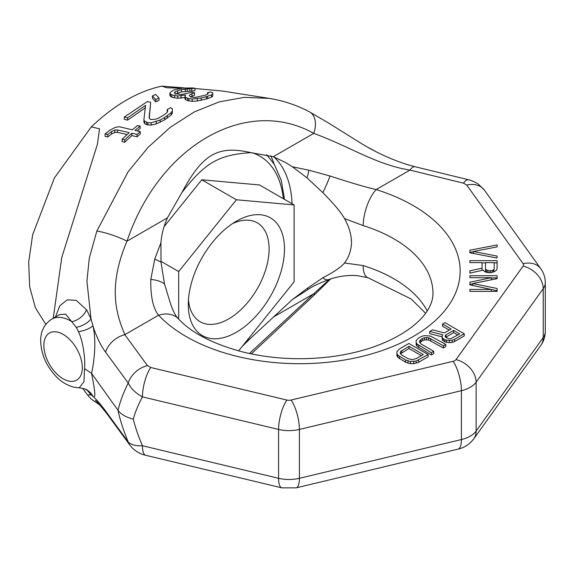 <?xml version="1.0" encoding="UTF-8"?>
<svg xmlns="http://www.w3.org/2000/svg" width="574" height="574" viewBox="0 0 574 574"><rect width="100%" height="100%" fill="white"/><g stroke="black" fill="none" stroke-linecap="round" stroke-linejoin="round"><path stroke-width="0.86" d="M55.463 316.984L59.825 305.755L67.273 299.85L76.112 300.302L86.559 309.716L90.993 318.821L86.925 281.167L89.314 258.006L96.834 231.1L128.138 171.719L148.106 147.346L170.291 127.285L194.12 112.016L218.974 101.957L244.208 97.358L269.184 98.384C283.255 100.615 296.672 105.099 309.436 111.837L309.436 111.837A21.762 14.192 117.8 0 1 313.748 133.362C350.542 146.858 375.798 164.53 409.908 170.105L463.483 183.163A21.762 6.902 103.7 0 1 468.628 179.784L468.628 179.784C468.205 179.762 472.065 180.085 478.522 184.29L484.42 190.173L540.808 268.768C543.75 272.908 545.25 277.543 545.3 282.652L545.3 331.514A27.2 15.706 180 0 1 543.226 337.526L543.226 288.665L476.126 382.191L476.126 431.06A27.2 15.706 180 0 1 461.403 439.555L461.403 390.693L299.406 429.438L299.406 478.3A27.2 15.706 180 0 1 278.584 478.3L142.452 445.74C138.097 435.537 135.048 426.661 133.312 419.12C126.18 417.348 121.092 414.428 118.05 410.36L91.524 373.287L84.5 368.637C85.476 362.007 83.818 343.051 78.502 331.722A16.323 6.465 168.8 0 0 92.938 325.767C97.157 343.611 93.074 367.496 91.524 373.287C93.074 381.653 97.157 399.935 92.938 396.376C96.138 399.088 100.357 403.96 105.587 411.006A21.762 16.366 143.8 0 0 107.273 414.184A21.762 16.366 143.8 0 0 107.273 414.191A21.762 16.366 143.8 0 0 107.281 414.198M105.587 411.006L128.217 441.987C130.865 444.793 135.608 446.048 142.452 445.74A21.762 6.802 103.4 0 0 145.717 455.297L281.856 487.857A21.762 6.802 103.4 0 1 278.584 478.3L278.584 429.438L142.452 396.878C138.097 405 135.048 412.419 133.312 419.12M95.442 400.623C95.542 399.877 99.481 404.397 107.273 414.191L129.868 445.08A21.762 16.373 143.9 0 1 128.217 441.987C123.223 429.797 119.83 419.25 118.05 410.36C119.83 402.274 123.223 393.161 128.217 383.016L105.587 352.178C100.357 344.938 96.138 336.134 92.938 325.767L90.993 318.821A16.323 8.976 161.7 0 1 76.249 327.367L78.502 331.722M86.559 389.466L90.993 394.797L87.535 394.969L90.986 398.858L100.149 405.258M53.231 318.269L61.762 257.439L97.437 144.253L99.539 128.798L91.266 126.897C114.793 104.676 138.327 91.087 161.854 86.143L184.469 87.93M269.184 98.384L222.095 90.993L194.988 88.496M181.312 88.202L166.79 87.757L161.854 86.143M175.048 94.15L181.449 91.89L194.988 90.728L194.988 88.274L192.383 87.951L182.03 88.102L173.685 90.032L170.521 92.22L169.904 93.246L170.586 94.222L174.532 95.578L177.789 95.951L185.553 95.026L184.95 96.454L185.632 97.429L188.918 98.635L192.182 99.001L201.237 97.989L206.382 96.626L211.497 94.789L212.753 93.849L212.696 92.687L210.723 91.976L207.515 92.672L208.197 93.418L207.58 94.215L205.033 95.27L195.375 97.365L190.819 97.063L189.477 95.966L189.456 95.198L191.989 93.612L194.557 92.837L191.938 92.235L181.635 94.48L175.113 93.706L174.417 92.385L175.048 91.783L181.449 89.494L194.988 88.274M169.904 93.246L169.904 95.593L171.913 97.286L177.789 98.29L185.553 97.379M184.95 96.454L184.95 98.8L185.632 99.768L187.612 100.651L192.182 101.34L197.363 100.974L206.382 98.993L211.497 97.193L212.753 96.26L212.753 93.849M190.561 96.848L194.557 95.227L194.557 92.837M152.447 95.915L152.447 98.233L155.798 101.899L159.005 100.299L159.005 97.982L155.647 94.43L152.447 95.915L155.798 99.589L159.005 97.982M124.314 117.024L127.586 117.806L145.538 105.358L143.916 119.794L144.598 121.236L147.891 122.671L151.149 122.807L160.203 119.995L164.709 117.476L171.102 112.748L172.358 110.868L172.308 108.723L170.327 107.711L167.12 109.577L167.802 110.832L167.192 112.339L164.638 114.549L158.216 118.287L154.98 119.335L150.424 119.471L149.089 117.907L150.668 102.351L147.396 101.548L124.314 117.024L124.314 119.37L127.586 120.153L145.538 107.668M143.916 119.794L143.916 122.133L144.598 123.575L146.578 124.694L151.149 125.146L156.329 123.862L164.709 119.801L171.102 115.058L172.358 113.178L172.358 110.868M167.12 109.577L167.264 112.152M149.283 118.136L150.668 102.351M105.078 133.936L107.697 134.503L111.564 131.575L114.793 130.076L117.397 129.932L129.186 132.616L122.133 139.195L124.752 139.769L131.805 133.211L137.043 134.409L140.25 131.611L135.012 130.398L140.142 126.093L137.523 125.476L132.393 129.789L119.299 126.768L115.396 127.299L109.584 130.384L105.078 133.936L105.078 136.39L107.697 136.956L111.564 134L114.793 132.494L117.397 132.343L127.069 134.531M122.133 139.195L122.133 141.642L124.752 142.208L131.805 135.615L137.043 136.806L140.25 133.993L140.25 131.611M137.2 130.901L140.142 128.454L140.142 126.093M84.852 388.928L88.166 390.923A16.323 15.197 -45.9 0 1 90.993 394.797L92.938 396.376A16.323 16.015 -67.7 0 0 84.852 388.928L79.262 387.823L84.005 381.674L84.5 368.637M59.581 314.609L65.716 314.15L76.249 327.367M59.495 314.66L51.739 319.137A38.085 21.984 60 0 1 71.929 321.713A16.323 11.954 146.2 0 0 86.559 309.716M105.587 352.178A21.762 16.366 -36.2 0 1 124.823 334.692C116.379 314.308 107.453 287.201 126.998 241.18C159.012 145.846 246.21 95.499 313.748 133.362L273.303 156.709L285.687 162.578L292.388 166.761L308.855 170.213L329.978 175.974C348.605 182.145 363.995 186.679 376.157 189.592A27.2 10.583 107.4 0 0 363.191 225.604A133.29 76.952 180 0 1 432.954 293.257C433.169 311.115 413.911 331.987 375.389 346.28C352.493 354.452 327.23 358.592 299.585 358.714C279.875 358.671 261.07 356.454 243.161 352.063C213.227 344.127 191.637 333.042 178.406 318.8L178.406 318.8A27.2 19.523 -43.2 0 1 178.435 318.828M96.834 231.1A21.762 3.559 19.4 0 1 126.998 241.18L167.436 217.833L181.922 192.527C205.349 162.485 218.629 154.829 250.989 152.655L273.303 156.709M309.436 111.837L329.476 123.589L361.878 143.852C376.221 152.512 391.203 159.378 406.83 164.451L415.074 166.733A21.762 6.924 103.7 0 0 409.908 170.105L376.157 189.592A160.49 92.658 180 0 1 413.151 336.565A160.49 92.658 180 0 1 158.575 315.205C153.1 308.446 150.51 296.521 150.797 279.423L154.729 259.197L160.942 242.659C161.509 234.666 163.676 226.393 167.436 217.833M330.638 278.928L315.341 294.017A21.762 2.518 -137.5 0 1 313.748 293.752L329.576 279.273M463.483 183.163L466.734 185.086L523.122 263.688A5.439 3.143 180 0 1 523.122 266.092L456.021 359.618A5.439 3.143 180 0 1 453.08 361.319L291.075 400.056A5.439 3.143 180 0 1 286.914 400.056L150.775 367.504A21.762 6.802 -76.6 0 0 142.452 396.878C135.608 393.133 130.865 388.512 128.217 383.016A21.762 16.373 -36.1 0 1 147.446 365.624L124.823 334.692L158.575 315.205A27.2 19.523 -43.2 0 1 178.406 318.8C175.752 316.209 173.205 311.431 170.765 304.471L164.516 284.015L161.014 262.21L160.942 242.659M449.234 330.1L442.561 326.247L442.561 324.03L451.157 328.988L444.348 332.92L432.545 329.813L429.739 331.428L429.739 333.652L441.973 336.802M429.739 331.428L442.762 334.786L441.973 336.177L442.411 340.038L444.872 341.925L449.342 342.656L452.169 342.441L454.586 341.516L464.201 335.962L464.201 333.745L444.965 322.638L442.561 324.03M416.143 340.698L416.179 344.787L417.011 346.201L431.347 354.933L433.75 353.548L433.75 351.324L421.058 344.005L419.4 341.652L420.979 339.327L424.588 337.713L428.642 337.734L443.365 345.778L445.768 344.386L430.636 336.113L424.954 335.611L422.536 336.063L418.518 337.907L416.143 340.698L416.179 342.57L417.011 343.977L431.347 352.716L433.75 351.324M419.781 340.49L419.781 342.707L422.579 340.619L424.588 339.93L428.642 339.959L443.365 347.995L445.768 346.61L445.768 344.386M396.907 351.805L396.943 355.894L397.775 357.301L405.56 362.259L410.446 363.694L413.689 363.715L418.518 362.338L428.139 356.784L428.139 354.567L408.903 343.46L399.289 349.014L396.907 351.805L396.943 353.677L397.775 355.084L405.56 360.042L410.446 361.469L416.107 361.039L428.139 354.567M469.891 252.804L497.091 258.042L497.091 256.076L473.363 251.498L497.091 246.913L497.091 244.954L469.891 250.185L469.891 252.804L469.891 252.409L473.363 251.742M482.045 262.619L482.045 268.18L469.891 270.799L469.891 273.088L483.2 270.146L484.363 271.452L486.673 272.435L490.727 272.765L494.781 271.452L496.517 270.146L497.091 268.51L497.091 260.653L469.891 260.653L469.891 262.619L482.045 262.619M491.308 289.447L469.891 289.447L469.891 291.413L497.091 291.413L497.091 288.464L472.782 283.556L497.091 278.648L497.091 275.707L469.891 275.707L469.891 277.673L491.308 277.673L469.891 282.25L469.891 284.869L491.308 289.447L491.308 291.413M445.768 337.29L453.611 332.626L457.83 335.058M400.544 351.589L408.953 346.266L423.275 354.538L416.064 358.7L412.032 359.611L407.963 358.65L401.829 355.105L400.587 353.928L400.164 352.759L400.544 351.589L400.544 353.814L408.953 348.49L421.352 355.643M485.518 268.833L485.518 262.619L494.2 262.619L494.2 268.833L493.618 269.816L492.463 270.469L488.991 270.799L486.099 269.816L485.518 268.833L485.518 271.057L486.86 272.471M292.388 166.761L307.054 177.897L322.818 192.62C334.018 203.935 341.243 212.574 344.493 218.551C348.935 226.393 351.281 234.328 351.532 242.357C351.266 250.228 348.927 257.109 344.493 263.007C341.107 267.097 333.881 272.033 322.818 277.809L307.054 288.492L292.388 299.542L250.989 337.878L245.32 342.534M273.891 156.924A123.496 71.298 -60 0 1 292.037 203.741M270.706 155.827A130.563 75.381 -60 0 1 274.099 164.056M45.798 324.353L35.401 307.808L29.626 286.67L28.7 261.952L32.646 234.773L54.386 177.997L91.266 126.897M344.493 263.007L363.191 265.583A133.29 76.952 180 0 1 427.2 310.864M344.493 218.551L363.191 225.604M292.388 299.542L309.472 288.564C312.514 286.455 318.843 283.484 328.45 279.653A27.2 9.55 -109 0 1 322.818 277.809M308.855 288.923A27.2 4.506 -120.2 0 1 307.054 288.492M328.45 279.653C338.122 276.252 347.729 274.91 357.272 275.628L368.027 277.737A27.2 10.583 -72.6 0 1 363.191 265.583M242.422 346.144L250.989 337.878M329.978 175.974A27.2 4.628 116 0 1 322.818 192.62M308.855 170.213A27.2 11.236 110.7 0 1 307.054 177.897M150.797 279.423A27.2 12.578 -7.2 0 1 164.516 284.015M154.729 259.197A27.2 11.05 9.5 0 1 161.014 262.21M181.922 192.527C202.658 153.911 217.948 145.093 250.989 152.655M454.586 341.516L454.586 339.299L464.201 333.745M452.169 342.441L452.169 340.217L454.586 339.299M449.342 342.656L449.342 340.432L452.169 340.217M446.5 342.405L446.5 340.181L449.342 340.432M444.872 341.925L444.872 339.708L446.5 340.181M443.236 340.978L443.236 338.76L444.872 339.708M442.411 340.038L442.411 337.821L443.236 338.76M441.973 336.177L442.411 337.821M445.998 334.8L453.611 330.409L459.752 333.953L450.525 338.803L448.904 338.796L446.048 337.605L445.223 336.665L445.209 335.733L445.998 334.8L445.998 337.024M453.611 332.626L453.611 330.409M418.654 347.614L418.654 345.39M431.347 354.933L431.347 352.716M417.011 346.201L417.011 343.977M416.179 344.787L416.179 342.57M443.365 347.995L443.365 345.778M430.679 340.669L430.679 338.452M428.642 339.959L428.642 337.734M426.611 339.708L426.611 337.49M424.588 339.93L424.588 337.713M422.579 340.619L422.579 338.402M420.979 341.544L420.979 339.327M418.518 362.338L418.518 360.12M416.107 363.256L416.107 361.039M413.689 363.715L413.689 361.491M410.446 363.694L410.446 361.469M408.006 363.213L408.006 360.989M405.56 362.259L405.56 360.042M399.425 358.714L399.425 356.497M397.775 357.301L397.775 355.084M396.943 355.894L396.943 353.677M408.953 348.49L408.953 346.266M401.743 352.651L401.743 350.434M497.091 244.954L497.091 246.913M473.363 251.498L473.363 253.471M497.091 256.076L497.091 258.042M497.091 268.51L497.091 262.878L494.2 262.878M485.518 262.878L482.045 262.878M481.729 270.469L469.891 273.088M494.2 268.833L493.697 271.911M472.782 283.85L469.891 284.474L469.891 284.869M497.091 278.648L497.091 277.931L491.308 277.931M497.091 291.413L497.091 290.688L491.308 289.518M482.045 268.18L482.045 270.397M469.891 260.653L469.891 262.619M486.099 269.816L486.099 272.04M487.254 270.469L487.254 272.542M488.991 270.799L488.991 272.765M490.727 270.799L490.727 272.765M492.463 270.469L492.463 272.435M493.618 269.816L493.618 271.947M469.891 289.447L469.891 291.413M491.308 277.673L491.308 279.818M469.891 275.707L469.891 277.673M472.782 283.556L472.782 285.486M189.836 91.144L189.836 88.712M191.788 91.302L191.788 88.87M187.246 91.115L187.246 88.697M185.309 91.259L185.309 88.841M181.449 91.89L181.449 89.494M177.596 92.974L177.596 90.599M175.048 93.648L175.048 91.783M191.989 95.987L191.989 93.612M207.515 94.236L207.515 92.672M211.497 97.193L211.497 94.789M207.666 98.599L207.666 96.224M206.382 98.993L206.382 96.626M201.237 100.342L201.237 97.989M197.363 100.974L197.363 98.628M192.182 101.34L192.182 99.001M188.918 100.967L188.918 98.635M187.612 100.651L187.612 98.319M185.632 99.768L185.632 97.429M181.04 98.262L181.04 95.915M177.789 98.29L177.789 95.951M174.532 97.917L174.532 95.578M171.913 97.286L171.913 94.947M170.586 96.561L170.586 94.222M155.798 101.899L155.798 99.589M171.102 115.058L171.102 112.748M167.271 118.086L167.271 115.769M164.709 119.801L164.709 117.476M160.203 122.319L160.203 119.995M156.329 123.862L156.329 121.53M151.149 125.146L151.149 122.807M147.891 125.01L147.891 122.671M146.578 124.694L146.578 122.355M144.598 123.575L144.598 121.236M127.586 120.153L127.586 117.806M107.697 136.956L107.697 134.503M111.564 134L111.564 131.575M137.043 136.806L137.043 134.409M131.805 135.615L131.805 133.211M124.752 142.208L124.752 139.769M117.397 132.343L117.397 129.932M114.793 132.494L114.793 130.076M251.929 152.67A116.149 67.058 -60 0 1 259.843 156.135A116.149 67.058 -60 0 1 283.355 198.726M238.612 350.886L294.089 281.87L294.089 204.925L259.47 184.943L201.768 179.784L164.078 226.673M160.957 261.321L178.686 271.559L178.686 319.094M201.768 179.784L236.388 199.774L178.686 271.559M294.089 204.925L236.388 199.774M188.301 304.471A68.005 39.262 -60 0 1 236.388 221.191A68.005 39.262 -60 0 1 284.474 248.951A68.005 39.262 -60 0 1 236.388 332.238A68.005 39.262 -60 0 1 188.301 304.471M232.37 223.702A57.12 32.983 -60 0 1 257.252 222.798A57.12 32.983 -60 0 1 269.084 248.951A57.12 32.983 -60 0 1 244.151 306.437A57.12 32.983 -60 0 1 200.132 321.741A57.12 32.983 -60 0 1 188.473 299.743M291.075 400.056A21.762 6.802 -103.4 0 1 299.406 429.438A27.2 15.706 180 0 1 278.584 429.438A21.762 6.802 -76.6 0 1 286.914 400.056M458.138 449.112A21.762 6.802 76.6 0 0 461.403 439.555L299.406 478.3A21.762 6.802 76.6 0 1 296.141 487.857L458.138 449.112C464.38 447.706 469.568 444.312 473.701 438.931L540.808 345.404C543.75 341.257 545.25 336.629 545.3 331.514M456.021 359.618A21.762 16.416 -144.3 0 1 476.126 382.191A27.2 15.706 180 0 1 461.403 390.693A21.762 6.802 -103.4 0 0 453.08 361.319M540.808 345.404A21.762 16.416 35.7 0 0 543.226 337.526L476.126 431.06A21.762 16.416 35.7 0 1 473.701 438.931M545.3 282.652A27.2 15.706 180 0 1 543.226 288.665A21.762 16.416 -144.3 0 0 523.122 266.092M82.319 367.661A27.2 15.706 60 0 1 63.083 378.768A27.2 15.706 60 0 1 43.854 345.448A27.2 15.706 -120 0 1 63.083 334.348A27.2 15.706 -120 0 1 82.319 367.661M249.425 353.505L313.748 293.752L273.303 317.099M129.868 445.08A21.762 16.373 143.9 0 0 129.868 445.087L131.912 447.541C135.816 451.487 140.415 454.077 145.717 455.297M150.775 367.504L147.446 365.624M484.42 190.173A21.762 16.416 144.3 0 0 466.734 185.086M540.808 268.768A21.762 16.416 144.3 0 0 523.122 263.688M82.649 388.225L87.535 394.969M51.739 319.137C44.248 324.123 40.56 331.413 40.668 341.006C41.156 354.029 46.2 365.746 55.793 376.149C60.988 381.732 67.115 385.434 74.175 387.249L79.262 387.823M315.341 294.017L251.319 353.907M468.628 179.784L415.074 166.733M425.556 313.246L411.278 299.054L368.027 277.737M281.856 487.857L296.141 487.857M367.798 147.238L375.159 151.206M266.652 154.671L274.264 164.329L281.296 180.458L284.51 199.4"/></g></svg>
